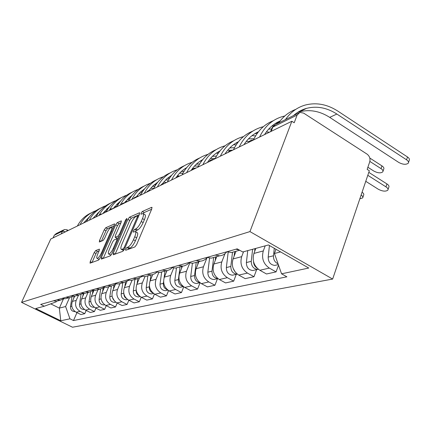 <?xml version="1.0" encoding="UTF-8"?>
<svg xmlns="http://www.w3.org/2000/svg" width="431" height="431" viewBox="0 0 431 431"><rect width="100%" height="100%" fill="white"/><g stroke="black" fill="none" stroke-linecap="round" stroke-linejoin="round"><path stroke-width="0.65" d="M125.658 249.118L125.663 250.282L134.887 246.941L136.638 244.598L151.809 208.852L151.723 207.3L142.252 211.519L141.072 213.119L140.985 214.218L142.86 213.544C143.846 213.835 143.722 215.522 142.483 218.614L141.239 221.529C139.455 225.381 137.64 227.837 135.792 228.904L134.601 229.389L133.421 230.989L133.33 232.12L135.14 231.528C136.142 231.846 136.007 233.602 134.731 236.791L133.47 239.749C131.66 243.65 129.839 246.101 128.012 247.098L126.843 247.529L125.658 249.118M95.687 250.556L94.206 252.609L90.241 261.606L90.041 263.163L98.564 260.098L100.1 257.991L114.36 225.365L114.527 223.883L105.719 227.773L104.237 229.831L99.534 240.509L99.345 241.996L103.084 240.482L104.593 238.402L106.953 233.026C108.596 229.61 110.072 227.713 111.365 227.342C112.055 227.579 111.904 228.909 110.902 231.328L101.533 252.749C99.879 256.186 98.413 258.072 97.142 258.401C96.442 258.121 96.609 256.731 97.648 254.225L99.211 250.664L99.399 249.129L95.687 250.556L97.449 251.488L95.968 253.536L92.045 262.457M21.55 302.368L50.745 239.022L291.852 121.262L249.953 231.592L21.55 302.368L72.505 327.226L332.646 279.062L369.34 170.768L367.164 169.378L369.744 161.792C370.488 158.673 369.593 156.119 367.061 154.126L303.623 113.105L299.938 112.394L297.115 115.055L272.823 127.08L271.945 128.099M113.294 253.159L113.261 254.775L122.862 251.295L124.543 249.032L139.423 214.315L139.547 212.758L129.505 217.186L127.894 219.401L113.294 253.159L115.093 254.112M110.309 255.842L101.328 259.096L101.393 257.517L115.686 224.783L117.232 222.649L121.278 220.882L121.122 222.385L115.314 235.735L115.152 237.287L117.911 236.193L119.506 234.011L125.593 219.966L126.822 218.409L126.719 219.471L111.915 253.66L110.309 255.842M53.078 237.885L54.284 235.261L56.175 233.618L63.395 230.03M291.852 121.262L294.201 122.76L297.115 115.055M249.953 231.592L332.646 279.062M239.2 249.985L235.919 249.215M255.809 248.407L253.929 253.417C252.011 260.545 253.983 266.159 259.85 270.264L269.332 268.098C263.379 263.912 261.369 258.191 263.303 250.939L265.194 245.842M269.332 268.098L276.077 271.891L278.523 265.146M226.905 251.763L231.533 252.507L235.148 251.499M259.85 270.264L266.503 273.981L276.077 271.891M226.776 251.801C224.944 254.198 222.579 255.535 219.681 255.809L215.134 255.093M256.628 269.617L253.999 276.713L247.464 273.098C241.705 269.095 239.781 263.616 241.683 256.655L243.542 251.758M206.864 257.431L211.346 258.131L214.859 257.151M236.005 251.262L233.074 258.934C231.183 265.776 233.074 271.164 238.752 275.086L245.201 278.636L253.999 276.713M207.16 257.544C205.388 259.699 203.152 260.906 200.453 261.164L196.046 260.491M236.269 274.326L233.683 281.152L227.352 277.693C221.776 273.868 219.929 268.605 221.798 261.913L224.982 253.687M188.433 262.641L192.776 263.303L196.191 262.35M216.739 256.628L213.862 264.009C211.998 270.598 213.819 275.77 219.32 279.525L225.569 282.925L233.683 281.152M189.031 262.856L187.076 264.591L184.252 265.846L182.722 266.099L178.456 265.464M217.472 278.674L214.934 285.247L208.793 281.933C203.389 278.264 201.611 273.211 203.454 266.762L207.009 257.727M171.419 267.452L175.638 268.077L178.951 267.15M198.928 261.59L196.11 268.707C194.284 275.048 196.035 280.026 201.369 283.63L207.43 286.89L214.934 285.247M172.276 267.737L169.992 269.547L167.761 270.431L166.334 270.668L162.185 270.065M200.032 282.774L197.576 289.039L191.617 285.861C186.375 282.337 184.662 277.467 186.472 271.255L189.748 263.055M155.666 271.907L159.761 272.494L162.983 271.6M182.421 266.186L179.657 273.055C177.863 279.175 179.549 283.97 184.727 287.434L190.615 290.559L197.576 289.039M156.739 272.241L154.961 273.658L152.466 274.687L151.125 274.903L147.1 274.326M183.741 286.83L181.456 292.563L175.67 289.503C170.579 286.114 168.925 281.421 170.703 275.42L173.698 268.028M141.039 276.039L145.021 276.6L148.156 275.727M167.023 270.582L164.373 277.095C162.606 283.011 164.233 287.633 169.259 290.968L174.981 293.974L181.456 292.563M142.295 276.416L136.983 278.841L133.071 278.297M168.58 290.575L166.452 295.838L160.828 292.897C155.882 289.632 154.282 285.101 156.033 279.304L158.813 272.527M127.425 279.891L131.293 280.425L134.348 279.574M152.698 274.622L150.123 280.867C148.388 286.583 149.966 291.049 154.848 294.26L160.413 297.158L166.452 295.838M128.831 280.29L123.799 282.51L119.99 281.993M154.438 294.034L152.45 298.898L146.976 296.059C142.171 292.913 140.625 288.533 142.338 282.925L144.961 276.605M114.721 283.485L118.482 283.991L121.456 283.162M139.358 278.291L136.816 284.385C135.113 289.918 136.638 294.238 141.39 297.336L146.799 300.132L152.45 298.898M116.257 283.894L111.473 285.947L107.766 285.451M141.217 297.245L139.348 301.759L134.019 299.022C129.343 295.984 127.845 291.744 129.532 286.308L132.096 280.198M102.831 286.847L106.5 287.332L109.399 286.523M126.913 281.621L124.36 287.676C122.69 293.042 124.166 297.223 128.788 300.218L134.057 302.918L139.348 301.759M104.474 287.267L99.927 289.158L96.318 288.684M128.826 300.235L127.07 304.442L121.876 301.797C117.324 298.861 115.874 294.756 117.528 289.481L120.044 283.56M91.69 289.993L95.262 290.462L98.09 289.675M115.292 284.627L112.674 290.769C111.031 295.973 112.464 300.024 116.968 302.918L122.102 305.531L127.07 304.442M93.425 290.419L89.093 292.18L85.575 291.722M117.189 303.031L115.53 306.964L110.476 304.405C106.037 301.56 104.631 297.579 106.252 292.466L108.72 286.712M81.222 292.956L84.708 293.398L87.461 292.633M104.426 287.305L101.689 293.673C100.078 298.726 101.468 302.654 105.854 305.46L110.859 307.982L115.53 306.964M83.038 293.376L78.9 295.014L75.468 294.583M106.241 305.654L104.674 309.334L99.744 306.856C95.418 304.103 94.055 300.24 95.644 295.267L98.063 289.68M71.374 295.736L74.768 296.167L77.461 295.418M93.92 290.472L91.345 296.404C89.761 301.317 91.113 305.132 95.391 307.853L100.272 310.298L104.674 309.334M73.248 296.162L69.299 297.692L65.948 297.271M95.924 308.117L94.437 311.57L89.626 309.167C85.408 306.495 84.083 302.745 85.645 297.913L88.016 292.477M62.086 298.365L65.399 298.775L68.028 298.042M84.013 293.43L81.583 298.985C80.031 303.763 81.346 307.47 85.516 310.104L90.284 312.48L94.437 311.57M64.014 298.78L60.238 300.213L56.967 299.814M86.178 310.433L84.772 313.682L80.074 311.349C75.958 308.758 74.665 305.11 76.201 300.412L78.523 295.122M53.315 300.843L56.553 301.242L59.122 300.526M74.676 296.172L72.365 301.425C70.84 306.075 72.117 309.679 76.19 312.238L80.839 314.544L84.772 313.682M275.975 249.269L274.428 253.482L280.603 251.914M50.718 303.86L59.349 308.117L65.609 306.527L69.957 318.811L60.776 320.761L35.746 308.542L44.291 306.209L40.654 304.426L237.195 248.854L242.739 251.979L268.443 244.953L308.752 268.039L281.567 273.82L274.428 253.482M69.957 318.811L73.502 320.551L286.89 276.81L281.567 273.82M63.298 299.249L59.349 308.117L60.776 320.761M56.456 301.247L56.186 301.862L44.291 306.209M65.609 306.527L69.531 297.665M76.96 312.62L73.502 320.551M127.942 249.457L128.767 248.558L129.941 248.132C131.778 247.141 133.599 244.695 135.404 240.794L133.47 239.749M135.571 231.765L137.053 232.573C138.06 232.896 137.931 234.653 136.659 237.837L135.404 240.794M143.307 213.787L144.757 214.595C145.748 214.886 145.63 216.577 144.396 219.67L143.157 222.585C141.373 226.431 139.552 228.888 137.699 229.944L136.508 230.429L135.49 231.679M151.637 209.261L144.137 212.564L143.2 213.674M139.251 214.713L131.342 218.194L129.726 220.403L115.196 254.075M123.121 248.897L124.29 247.319L137.327 216.928L137.414 215.839L136.067 216.405C134.273 217.488 132.511 219.891 130.782 223.608L121.935 244.156C120.653 247.313 120.497 249.064 121.467 249.414L123.121 248.897L124.306 249.533M122.975 250.217L123.805 250.363L121.914 249.339M103.246 258.401L117.469 225.752L115.686 224.783M120.955 222.768L119.015 223.619L117.469 225.752M116.866 238.208L118.902 237.524M109.226 249.748C108.17 252.324 108.019 253.751 108.768 254.031C110.131 253.687 111.667 251.736 113.369 248.175L116.763 240.347L116.785 238.796L114.167 239.846L112.588 242.006L109.226 249.748M110.325 254.856L111.322 254.769M99.135 250.831L97.449 251.488M98.683 259.209L99.426 259.214M114.193 225.742L107.459 228.71L105.972 230.768L101.398 241.177M368.801 172.362L386.941 183.935C388.735 185.147 389.355 186.251 388.794 187.237L388.056 189.5M365.768 181.316L378.332 189.263C382.539 191.402 385.713 191.698 387.841 190.152C388.396 189.171 387.771 188.078 385.971 186.865L367.805 175.304M274.283 248.299L273.48 255.777C273.351 259.645 274.881 262.334 278.065 263.837M269.434 245.519L268.179 257.102C268.265 262.129 270.474 264.898 274.806 265.415L276.573 265.006M285.441 119.608C290.564 112.254 297.131 107.411 305.137 105.083C316.219 102.217 327.151 104.243 337.92 111.16L407.494 156.976C409.218 158.177 409.795 159.298 409.224 160.337L408.54 162.455M297.492 112.486L299.593 111.818C309.781 109.221 319.818 111.069 329.71 117.367L398.831 162.487C402.974 164.62 406.131 164.847 408.308 163.166C408.879 162.137 408.302 161.016 406.573 159.815L336.875 114.043C326.897 107.653 316.78 105.762 306.516 108.364C301.673 109.722 297.325 112.135 293.473 115.61M278.679 122.97C283.172 116.51 288.845 111.99 295.704 109.404M362.083 192.183C363.597 193.287 364.114 194.262 363.635 195.108L362.87 197.371M359.837 198.82L362.681 197.921C363.161 197.08 362.643 196.105 361.13 195.006M252.609 249.28L251.251 261.337C251.321 266.202 253.471 268.879 257.706 269.37L258.379 269.289M247.744 250.61L246.387 262.554C246.451 267.371 248.579 270.027 252.787 270.506L254.5 270.108M254.942 248.644L254.608 251.607M253.541 261.671C253.67 264.44 254.807 266.547 256.951 267.99M232.498 252.237L230.827 266.45C230.871 271.121 232.95 273.685 237.055 274.143L237.292 274.127M228.171 252.189L226.345 267.57C226.383 272.198 228.446 274.741 232.53 275.193L234.195 274.806M234.642 251.645L234.103 256.235M233.063 268.195L235.299 272.176M369.803 158.042L381.952 165.887C383.655 167.05 384.247 168.128 383.725 169.103L383.014 171.236M367.885 167.26L373.882 171.096C377.842 173.127 380.821 173.375 382.814 171.834C383.337 170.859 382.744 169.792 381.036 168.629L369.852 161.426M259.591 137.015C264.65 126.455 272.252 119.646 282.397 116.585L284.794 115.993M253.412 140.021C257.91 130.593 264.564 124.15 273.378 120.691M279.013 122.49L275.102 123.638M280.134 120.982C273.723 123.697 268.529 128.233 264.553 134.596M239.178 146.987C244.135 136.799 251.553 130.194 261.439 127.188L263.303 126.703M272.069 125.868L273.276 125.927M233.467 149.778C237.837 140.732 244.285 134.504 252.803 131.094M269.51 132.177L266.342 131.945M257.555 132.947L254.468 133.917M271.595 129.004L268.658 129.122M258.455 131.762C252.544 134.461 247.728 138.75 244.011 144.627M213.657 257.485L211.987 271.158C211.987 275.549 213.938 278.017 217.838 278.555M209.585 258.104L207.844 272.193C207.871 276.648 209.865 279.089 213.83 279.514L215.452 279.143M215.64 256.935L215.193 260.588M196.229 262.339L194.559 275.517C194.5 279.525 196.256 281.89 199.828 282.617M192.398 263.325L190.723 276.476C190.728 280.77 192.662 283.119 196.514 283.517L198.093 283.156M198.061 261.827L197.705 264.682M180.05 266.848L178.391 279.563C178.283 283.215 179.851 285.478 183.105 286.356M176.478 267.84L174.824 280.457C174.819 284.595 176.694 286.857 180.438 287.235L181.974 286.879M181.758 266.369L181.473 268.545M220.327 156.194C225.181 146.351 232.428 139.946 242.055 136.988L243.467 136.611M252.022 135.646L255.599 135.878M215.042 158.78C219.293 150.096 225.537 144.073 233.769 140.721M249.21 141.519L246.268 141.406M237.74 142.639L235.385 143.431M254.021 138.75L248.455 138.879M238.44 141.74C232.982 144.396 228.511 148.447 225.036 153.899M202.866 164.723C207.618 155.203 214.692 148.986 224.082 146.082L225.101 145.797M233.478 144.735L236.204 144.838M197.958 167.12C202.096 158.77 208.151 152.946 216.12 149.649M230.989 150.268L227.697 150.214M219.395 151.653L217.682 152.262M234.523 147.671L229.761 147.941M219.912 151.001C214.864 153.603 210.711 157.428 207.451 162.482M186.645 172.648C191.299 163.43 198.206 157.39 207.365 154.535L208.049 154.341M216.27 153.188L218.248 153.22M182.081 174.878C186.111 166.835 191.984 161.194 199.704 157.956M215.171 158.5L210.468 158.43M202.355 160.046L201.218 160.472M216.475 156.027L212.418 156.372M202.705 159.615C198.034 162.153 194.171 165.768 191.116 170.46M164.998 271.04L164.071 277.93M163.586 281.535L163.349 283.323C163.198 286.647 164.594 288.808 167.53 289.81M161.668 271.966L160.025 284.158C160.009 288.156 161.824 290.338 165.472 290.699L166.969 290.354M166.581 270.641L166.371 272.182M171.538 180.023C176.096 171.091 182.846 165.224 191.779 162.417L192.167 162.304M200.264 161.081L201.573 161.075M207.92 161.776L208.604 161.921M167.282 182.103C171.204 174.345 176.915 168.877 184.398 165.703M198.492 166.048L194.44 166.118M186.488 167.891L185.863 168.128M199.72 163.861L196.283 164.243M186.682 167.648C182.69 169.922 179.312 173.014 176.548 176.931M150.952 274.951L150.144 280.807M149.417 286.103L149.315 286.836C149.142 289.842 150.365 291.889 152.989 292.988M147.844 275.813L146.211 287.612C146.19 291.48 147.952 293.586 151.507 293.926L152.962 293.592M152.418 274.698L152.288 275.614M157.434 186.914C161.9 178.245 168.494 172.54 177.216 169.787L177.346 169.744M185.335 168.462L186.052 168.446M192.151 168.947L192.695 169.044M153.452 188.859C157.283 181.365 162.826 176.058 170.094 172.944M182.97 173.16L179.485 173.31M184.118 171.209L181.23 171.603M171.732 175.164L166.673 178.93L162.422 183.762M137.807 278.728L137.106 283.69M136.207 290.074L136.201 290.117C136.007 292.816 137.063 294.75 139.364 295.919M134.914 279.417L133.292 290.839C133.265 294.588 134.978 296.625 138.437 296.948L139.859 296.62M139.191 278.356L139.121 278.857M144.24 193.357C148.593 184.98 155.009 179.431 163.484 176.71M177.453 175.703L179.134 175.993M140.506 195.184C144.24 187.932 149.632 182.782 156.695 179.727M168.483 179.856L165.504 180.066M169.555 178.116L167.153 178.493M157.741 182.2L152.989 185.842L148.997 190.448M125.496 282.186L124.888 286.432M122.787 282.795L121.186 293.872C121.149 297.503 122.813 299.47 126.191 299.782L127.571 299.464L126.191 299.782M123.864 293.737C123.875 295.914 124.774 297.541 126.569 298.613M131.864 199.402C136.088 191.332 142.295 185.944 150.484 183.25M163.71 182.076L166.42 182.528M128.357 201.115C131.999 194.101 137.252 189.09 144.116 186.095M154.928 186.181L152.402 186.413M155.93 184.619L153.964 184.969M144.627 188.805L140.123 192.366L136.336 196.816M113.951 285.333L113.407 289.039M111.397 285.963L109.813 296.717C109.77 300.24 111.392 302.147 114.684 302.443L115.815 302.212M112.34 297.261L114.506 301.059M120.233 205.086C124.338 197.296 130.351 192.064 138.27 189.392M150.839 188.094L153.63 188.509M116.936 206.691C120.491 199.892 125.61 195.027 132.285 192.086M142.219 192.151L140.097 192.393M143.157 190.744L141.578 191.052M132.306 195.022L124.408 202.839M103.106 288.199L102.61 291.534M100.66 289.061L99.108 299.394C99.06 302.81 100.638 304.663 103.855 304.949L104.749 304.792M101.619 300.746L103.047 303.192M109.285 210.43C113.278 202.909 119.107 197.824 126.779 195.184M138.75 193.783L141.088 194.069M106.182 211.95C109.652 205.35 114.635 200.614 121.143 197.732M130.275 197.791L128.519 198.028M138.593 196.116L136.896 196.035M131.148 196.525L129.925 196.789M120.707 200.878L113.164 208.534L111.085 208.916L109.512 210.317M92.897 290.812L92.428 293.91M90.548 291.911L89.018 301.915C88.964 305.24 90.505 307.039 93.64 307.308L94.319 307.206M99.259 214.907C103.154 207.931 108.714 203.173 115.939 200.641M127.377 199.17L129.311 199.359M96.032 216.906C99.421 210.5 104.286 205.883 110.622 203.06M119.031 203.136L117.604 203.357M127.635 201.471L125.464 201.396M119.845 201.994L118.94 202.198M109.776 206.406L102.756 213.62M83.242 293.398L82.811 296.178M81.006 294.524L79.493 304.297C79.433 307.529 80.936 309.28 83.997 309.539L84.471 309.48M89.626 219.46C93.419 212.822 98.774 208.27 105.697 205.802M116.656 204.267L118.223 204.391M86.437 221.588C89.75 215.365 94.497 210.867 100.676 208.098M114.323 207.968L113.585 207.931M108.429 208.2L107.297 208.394M117.027 206.514L114.684 206.471M109.183 207.166L108.569 207.316M99.448 211.637L92.918 218.425M74.057 296.199L73.723 298.344M71.988 296.932L70.479 306.554C70.415 309.7 71.885 311.397 74.875 311.645L75.15 311.618M80.408 223.958C84.099 217.542 89.303 213.113 96.016 210.684M106.527 209.11L107.772 209.18M77.359 226.027C80.597 219.972 85.236 215.586 91.264 212.866M104.663 212.688L103.451 212.634M98.413 213L97.551 213.162M106.532 211.276L104.512 211.287M99.108 212.068L98.758 212.16M89.68 216.588L83.614 222.967M85.516 310.104L89.626 309.167M95.391 307.853L99.744 306.856M105.854 305.46L110.476 304.405M116.968 302.918L121.876 301.797M128.788 300.218L134.019 299.022M141.39 297.336L146.976 296.059M154.848 294.26L160.828 292.897M169.259 290.968L175.67 289.503M184.727 287.434L191.617 285.861M201.369 283.63L208.793 281.933M219.32 279.525L227.352 277.693M238.752 275.086L247.464 273.098M76.19 312.238L80.074 311.349M72.365 301.425L76.201 300.412M81.583 298.985L85.645 297.913M91.345 296.404L95.644 295.267M101.689 293.673L106.252 292.466M112.674 290.769L117.528 289.481M124.36 287.676L129.532 286.308M136.816 284.385L142.338 282.925M150.123 280.867L156.033 279.304M164.373 277.095L170.703 275.42M179.657 273.055L186.472 271.255M196.11 268.707L203.454 266.762M213.862 264.009L221.798 261.913M233.074 258.934L241.683 256.655M253.929 253.417L263.303 250.939M271.164 131.369L272.823 127.08L275.576 124.511L298.5 113.111M61.202 233.914L62.436 231.226L54.284 235.261M65.523 231.803L62.436 231.226L64.364 229.551L66.961 229.766L66.956 231.108M129.941 248.132L128.012 247.098M136.659 237.837L134.731 236.791M136.508 230.429L134.601 229.389M137.699 229.944L135.792 228.904M143.157 222.585L141.239 221.529M144.396 219.67L142.483 218.614M144.137 212.564L142.252 211.519M152.121 207.526L151.723 207.3M128.767 248.558L126.843 247.529M129.726 220.403L127.894 219.401M131.342 218.194L129.505 217.186M139.741 212.995L139.38 212.795M125.092 247.75L124.29 247.319M138.114 217.364L137.327 216.928M103.144 258.438L101.393 257.517M119.015 223.619L117.232 222.649M121.445 221.087L121.133 220.914M117.119 238.241L115.292 237.26M119.182 236.878L117.911 236.193M120.249 234.41L119.506 234.011M126.331 220.37L125.593 219.966M114.118 248.568L113.369 248.175M117.507 240.746L116.763 240.347M102.233 253.116L101.533 252.749M111.591 231.7L110.902 231.328M101.059 241.317L99.534 240.509M105.972 230.768L104.237 229.831M107.459 228.71L105.719 227.773M114.684 224.077L114.387 223.915M91.943 262.495L90.241 261.606M95.968 253.536L94.206 252.609M385.971 186.865L386.941 183.935M273.48 255.777L268.179 257.102M406.573 159.815L407.494 156.976M329.71 117.367L336.875 114.043M251.251 261.337L246.387 262.554M230.827 266.45L226.345 267.57M381.036 168.629L381.952 165.887M211.987 271.158L207.844 272.193M194.559 275.517L190.723 276.476M178.391 279.563L174.824 280.457M163.349 283.323L160.025 284.158M149.315 286.836L146.211 287.612M136.201 290.117L133.292 290.839M123.756 293.225L121.186 293.872M112.076 296.151L109.813 296.717M101.096 298.893L99.108 299.394M90.758 301.479L89.018 301.915M81.001 303.92L79.493 304.297M71.788 306.225L70.479 306.554M253.439 140.027C251.311 139.913 249.641 140.727 248.428 142.472M232.762 150.123C230.725 150.015 229.12 150.796 227.961 152.466M213.711 159.427C211.75 159.325 210.209 160.073 209.094 161.684M196.094 168.031C194.209 167.928 192.727 168.656 191.65 170.202M179.765 176.01L177.319 176.457L175.476 178.105M164.577 183.428L162.218 183.859L160.434 185.449M150.414 190.34L148.135 190.761L146.411 192.301M137.187 196.805L134.973 197.209L133.303 198.702M124.796 202.856L122.652 203.249L121.03 204.693M102.233 213.873L100.213 214.25L98.683 215.608M91.932 218.905L88.479 220.591M82.213 223.657L78.851 225.294M73.022 228.139L69.747 229.739M56.553 301.242L60.238 300.213M231.533 252.507L239.663 250.244M211.346 258.131L219.681 255.809M192.776 263.303L200.453 261.164M175.638 268.077L182.722 266.099M159.761 272.494L166.334 270.668M145.021 276.6L151.125 274.903M131.293 280.425L136.983 278.841M118.482 283.991L123.799 282.51M106.5 287.332L111.473 285.947M95.262 290.462L99.927 289.158M84.708 293.398L89.093 292.18M74.768 296.167L78.9 295.014M65.399 298.775L69.299 297.692M270.571 131.654L272.101 127.705L274.445 125.017M67.074 229.831L68.27 230.461M138.513 216.443L137.505 215.888M123.368 250.427L121.467 249.414M116.979 238.268L115.152 237.287M110.616 255.012L108.768 254.031M118.089 239.399L117.033 238.833M98.941 259.343L97.142 258.401M113.089 228.274L111.64 227.493M278.334 264.596L274.806 265.415M299.593 111.818L306.516 108.364M257.706 269.37L252.787 270.506M237.055 274.143L232.53 275.193M277.354 122.91L279.471 121.849M256.833 133.141L257.743 132.689M217.87 278.582L213.83 279.514M199.962 282.72L196.514 283.517M183.364 286.561L180.438 287.235M167.934 290.128L165.472 290.699M153.56 293.452L151.507 293.926M140.134 296.555L138.437 296.948M115.777 302.19L114.684 302.443M104.695 304.749L103.855 304.949M94.26 307.163L93.64 307.308M84.417 309.442L83.997 309.539"/></g></svg>
